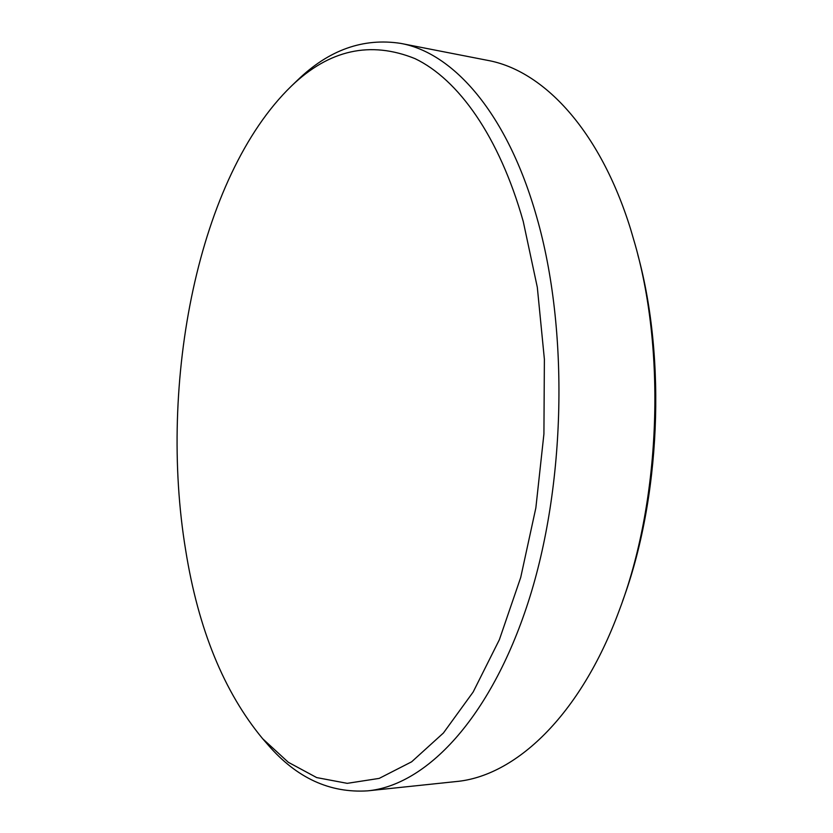 <?xml version="1.0" encoding="UTF-8"?>
<svg xmlns="http://www.w3.org/2000/svg" width="833" height="833" viewBox="0 0 833 833"><rect width="100%" height="100%" fill="white"/><g stroke="black" fill="none" stroke-linecap="round" stroke-linejoin="round"><path stroke-width="1.25" d="M523.239 221.432C499.092 135.987 458.088 79.302 415.063 58.654C370.435 40.609 329.233 49.73 291.446 86.028C197.702 176.815 158.135 383.742 185.655 550.134C198.254 629.123 223.942 692.004 262.697 738.767L288.333 762.299L316.686 777.585L347.215 783.343L379.192 778.397L411.648 761.799L443.416 732.998L473.144 692.036L499.384 639.671L520.708 577.477L535.858 507.88L543.918 433.972L544.386 359.252L537.316 287.312L523.239 221.432M265.977 742.526L268.278 745.171C296.819 778.064 329.993 793.287 367.78 790.84C425.819 785.29 490.356 719.066 528.174 602.28C565.93 485.743 569.137 329.722 536.733 217.132C507.38 113.163 453.235 52.771 400.694 43.389C363.271 37.641 328.889 49.886 297.568 80.145L295.038 82.571M367.78 790.84L455.859 781.583C514.784 776.439 580.143 716.495 619.263 610.35C659.934 503.486 666.452 355.316 635.34 245.298L630.748 229.575C599.802 129.438 542.991 70.347 487.628 60.361L400.694 43.389M622.595 601.062C660.371 498.905 666.494 359.929 637.849 254.846M291.446 86.028L297.568 80.145M262.697 738.767L268.278 745.171"/></g></svg>
